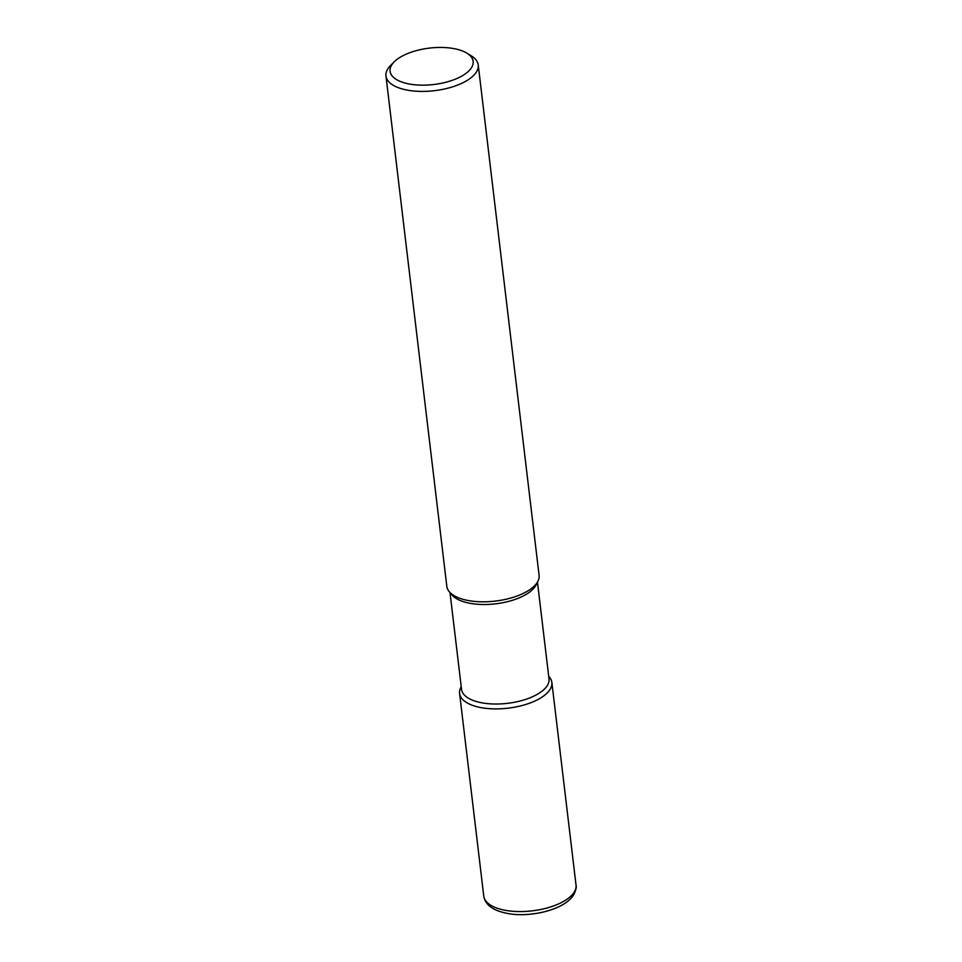 <?xml version="1.0" encoding="UTF-8"?>
<svg xmlns="http://www.w3.org/2000/svg" width="962" height="962" viewBox="0 0 962 962"><rect width="100%" height="100%" fill="white"/><g stroke="black" fill="none" stroke-linecap="round" stroke-linejoin="round"><path stroke-width="1.44" d="M537.469 582.13L549.013 678.932A44.048 19.312 173.2 0 1 534.583 695.766A44.048 19.312 173.2 0 1 488.516 703.703A44.048 19.312 173.2 0 1 461.544 689.369L450 592.568M548.689 676.226L549.386 677.044A46.465 20.37 173.2 0 1 536.64 700.192A46.465 20.37 173.2 0 1 482.239 707.828A46.465 20.37 173.2 0 1 460.738 687.614L461.219 686.652M466.786 53.102A41.811 18.326 173.2 0 1 459.427 77.333A41.811 18.326 173.2 0 1 406.517 83.417A41.811 18.326 173.2 0 1 394.312 61.736A41.811 18.326 173.2 0 1 429.449 48.1A41.811 18.326 173.2 0 1 466.786 53.102L471.2 55.784A46.465 20.37 173.2 0 1 478.234 64.947L539.093 575.348A46.465 20.37 173.2 0 1 537.95 581.18L536.062 584.944A44.048 19.312 173.2 0 1 522.715 596.26A44.048 19.312 173.2 0 1 452.032 594.973L449.314 591.75A46.465 20.37 173.2 0 1 446.825 586.351L385.966 75.95A46.465 20.37 173.2 0 1 390.656 65.38M537.95 581.18A46.465 20.37 173.2 0 1 523.869 593.109A46.465 20.37 173.2 0 1 449.314 591.75M478.234 64.947A46.465 20.37 173.2 0 1 463.011 82.708A46.465 20.37 173.2 0 1 414.418 91.077A46.465 20.37 173.2 0 1 385.966 75.95M548.701 676.286A46.465 20.37 173.2 0 1 551.863 682.431A46.465 20.37 173.2 0 1 536.64 700.192A46.465 20.37 173.2 0 1 488.047 708.561A46.465 20.37 173.2 0 1 459.595 693.434A46.465 20.37 173.2 0 1 461.231 686.724M551.863 682.431L576.034 885.112A46.465 20.37 173.2 0 1 560.81 902.861A46.465 20.37 173.2 0 1 512.217 911.23A46.465 20.37 173.2 0 1 483.766 896.103L459.595 693.434M394.3 61.748L390.656 65.392M576.034 885.112C576.731 886.808 575.937 890.054 573.653 894.852C570.719 899.386 566.029 903.234 559.571 906.384C543.578 914.128 522.955 915.932 510.125 913.888C494.083 911.363 485.293 905.434 483.766 896.115"/></g></svg>
